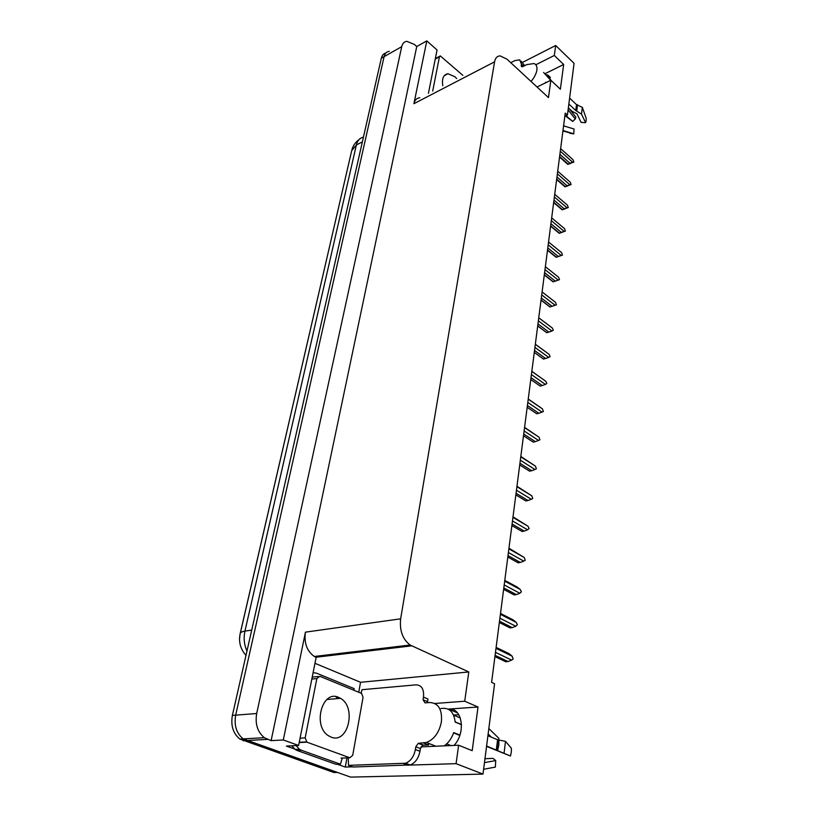 <?xml version="1.0" encoding="UTF-8"?>
<svg xmlns="http://www.w3.org/2000/svg" width="818" height="818" viewBox="0 0 818 818"><rect width="100%" height="100%" fill="white"/><g stroke="black" fill="none" stroke-linecap="round" stroke-linejoin="round"><path stroke-width="1.23" d="M545.923 74.694L547.896 75.113L551.025 80.409M564.809 116.34L567.426 115.144L574.062 63.344L555.688 45.501L522.457 62.413M420.953 746.875L458.632 745.229L456.076 763.664L482.998 774.094L350.595 777.1L243.222 738.899C236.453 733.368 233.938 725.454 235.676 715.147L384.092 56.646C384.879 53.467 386.597 51.698 389.245 51.33C386.597 51.698 384.879 53.467 384.092 56.646L235.676 715.147C233.938 725.454 236.453 733.368 243.222 738.899L337.261 772.417L333.887 772.509L239.899 739.083C233.14 733.582 230.635 725.678 232.384 715.402L381.321 58.221C382.037 55.297 383.56 53.559 385.902 52.996M332.67 655.198L329.634 654.645M314.971 663.296L360.544 682.294L358.754 692.232M346.944 757.867L345.288 767.059L337.466 764.278M298.468 750.382L286.392 746.077L298.611 745.474L316.147 657.375L314.327 656.476C306.914 651.118 303.948 643.009 305.441 632.15L283.304 739.973L298.611 745.474M428.438 93.283L437.057 49.99L426.802 40.9L413.908 103.702C414.777 99.98 416.74 98.007 419.798 97.792M416.751 46.524L271.116 740.638L264.357 737.693C257.537 732.059 254.981 724.002 256.678 713.521L401.73 46.667C402.497 43.456 404.194 41.687 406.822 41.329L414.389 44.448L416.751 46.524L426.802 40.9M456.076 763.664L409.838 765.086M352.63 766.834L345.288 767.059M283.304 739.973L271.116 740.638M453.55 715.044L458.816 714.697M482.998 774.094L494.573 683.746L491.598 682.386L565.228 113.109L567.426 115.144M537.027 87.005L550.862 80.256L548.459 97.587L507.027 59.223L500.176 55.89C497.191 55.992 495.319 57.966 494.573 61.831L400.646 618.827C399.429 630.463 402.589 639.195 410.135 645.024L468.796 671.956L360.544 682.294M468.796 671.956L464.726 701.23L434.798 703.48M555.688 45.501L554.307 55.471L535.81 64.765M458.632 745.229L472.201 750.668L478.019 707.008L464.726 701.23M550.862 80.256L560.381 89.213L563.674 64.489L554.307 55.471M239.551 639.124L240.073 634.001L350.452 156.085M563.674 64.489L545.217 73.6M454.062 745.423C466.321 732.437 462.119 707.13 448.53 709.073L457.487 712.867M478.019 707.008L448.53 709.073M495.994 648.367L512.099 656.159L509.021 653.623L496.127 647.386M512.099 656.159L513.162 659.032L511.618 660.116L495.483 652.365M494.931 656.578L505.81 661.762L508.039 661.537L495.094 655.351M508.039 661.537L511.618 660.116M500.401 614.308L516.24 622.396L513.193 619.932L500.514 613.449M516.24 622.396L517.354 624.737L515.769 626.251L499.9 618.193M499.338 622.518L510.033 627.907L512.242 627.631L499.512 621.21M512.242 627.631L515.769 626.251M504.686 581.148L520.279 589.512L517.262 587.099L504.788 580.402M520.279 589.512L521.373 591.833L519.819 593.265L504.195 584.931M503.632 589.349L514.154 594.931L516.332 594.614L503.806 587.958M516.332 594.614L519.819 593.265M508.868 548.847L524.205 557.467L508.949 548.213M524.205 557.467L525.228 560.248L523.755 561.128L508.387 552.539M507.804 557.048L518.162 562.804L520.32 562.436L507.998 555.575M520.32 562.436L523.755 561.128M512.937 517.375L528.039 526.25L513.009 516.843M528.039 526.25L529.103 528.53L527.6 529.808L512.477 520.964M511.874 525.565L522.078 531.485L524.215 531.087L512.078 524.021M524.215 531.087L527.6 529.808M569.604 98.119L576.506 104.612L582.334 107.373L586.158 118.191L586.209 120.297L585.627 122.7L581.516 114.111L575.77 110.532L568.847 104.05M568.357 107.853L572.058 111.309L576.946 113.784L581.087 122.352L585.627 122.7M531.025 81.442C534.297 77.628 536.24 73.855 536.874 70.133C537.303 66.728 536.383 64.53 534.103 63.538L526.71 64.622L522.876 66.565L521.669 66.749L521.219 65.655L522.395 66.749M543.571 72.444L550.708 80.338M545.964 82.649L545.545 82.25L545.258 82.986M570.034 133.375L573.776 133.845L574.031 128.999L564.042 125.992L563.663 125.144M568.091 109.909L575.269 118.988L572.712 121.412L566.015 115.788M565.504 116.023L572.712 121.412M575.269 118.988L575.852 117.076L569.154 108.61M562.978 130.491L573.776 133.845M521.168 61.207L524.686 65.644M510.78 62.7L514.921 60.583L519.706 59.847L521.455 64.152L521.219 65.655M487.917 735.709L497.579 739.738L505.504 741.353L511.403 748.255L511.322 752.12L510.473 756.026L486.598 746.026M486.557 746.364L510.473 756.026M428.816 743.429L428.581 745.004L422.865 745.126L420.391 748.552L415.8 746.773L418.284 743.337L426.454 742.499C434.307 739.319 439.286 732.386 441.413 721.701C442.293 709.4 438.387 702.999 429.706 702.509L424.971 702.866L423.08 699.748L427.569 701.639L427.967 699.012L423.489 697.11L423.08 699.748M440.943 708.541C449.113 707.202 453.857 711.721 455.176 722.069L461.505 724.707M460.35 718L453.601 715.157M428.581 745.004L426.556 744.891M459.9 735.116L453.693 732.58C451.659 738.419 448.509 742.836 444.256 745.852M446.7 743.879L450.922 745.566M447.006 745.74L445.329 745.065M453.591 732.897L459.788 735.433M455.166 721.916L461.505 724.554M488.141 733.991L491.403 737.161M484.972 758.715L493.019 758.388L495.718 760.597L484.471 762.632M498.622 739.779L498.919 738.368L488.837 728.531M483.612 769.278L495.36 767.09L495.718 760.597M420.391 748.552L419.971 751.292C418.56 758.296 415.319 762.857 410.268 764.963L353.1 767.008L348.499 765.362L348.243 757.816M415.8 746.773L415.38 749.513C413.949 756.548 410.697 761.118 405.646 763.235L348.499 765.362M361.075 693.183L362.037 689.697L416.045 684.85C421.648 685.106 424.133 689.196 423.489 697.11M291.791 745.811L295.053 749.421L297.036 750.443L336.024 764.319L340.4 764.176L342.323 758.041M297.036 750.443L301.382 750.249L299.398 749.216L296.126 745.597M313.11 672.652L316.617 673.204L354.153 688.623L353.836 690.218M301.382 750.249L340.4 764.176M434.031 746.302L434.276 745.587M442.783 85.808C441.72 78.548 443.448 74.52 447.967 73.743L454.869 76.718L456.689 78.559M432.702 91.064L439.44 56.82L440.288 55.921L462.845 75.348M338.57 697.365L340.482 698.337C356.791 707.151 348.192 744.349 331.116 737.11L328.529 735.781C312.231 726.016 322.169 689.451 338.57 697.365M306.944 742.171L305.165 737.897L316.863 678.541L319.869 676.302L361.628 693.429L363.039 697.355L352.722 755.3L349.828 757.765L306.944 742.171L299.194 742.57M516.904 486.7L531.772 495.8L516.956 486.27M531.772 495.8L532.763 498.52L531.342 499.277L516.455 490.207M515.851 494.88L525.882 500.953L527.999 500.514L516.056 493.264M527.999 500.514L531.342 499.277M520.769 456.792L535.412 466.107L520.821 456.454M535.412 466.107L536.393 468.796L534.992 469.501L520.33 460.207M519.716 464.961L529.604 471.188L531.7 470.708L519.931 463.274M531.7 470.708L534.992 469.501M524.543 427.62L538.97 437.149L524.573 427.385M538.97 437.149L539.931 439.798L538.561 440.452L524.113 430.953M523.489 435.769L533.224 442.139L535.299 441.628L523.714 434.031M535.299 441.628L538.561 440.452M528.224 399.164L542.436 408.877L528.244 399.01M542.436 408.877L543.387 411.505L542.037 412.108L527.804 402.415M527.17 407.303L536.761 413.796L538.817 413.243L527.405 405.503M538.817 413.243L542.037 412.108M531.812 371.392L545.821 381.29L531.823 371.321M545.821 381.29L546.813 383.478L545.432 384.44L531.403 374.572M530.77 379.511L540.217 386.127L542.252 385.544L531.005 377.66M542.252 385.544L545.432 384.44M535.32 344.286L549.123 354.347L535.33 344.235M549.123 354.347L550.105 356.515L548.745 357.425L534.921 347.384M543.438 359.03L545.606 358.499L534.522 350.482M545.606 358.499L548.745 357.425M543.551 359.122L534.277 352.415L543.592 359.112M538.745 317.813L552.344 328.028L538.755 317.783M552.344 328.028L553.316 330.186L551.976 331.034L538.356 320.84M546.731 332.711L548.878 332.088L537.958 323.938M548.878 332.088L551.976 331.034M537.702 325.891L546.884 332.721M542.089 291.954L555.504 302.323L556.414 304.838L549.952 306.995L552.078 306.28L541.311 298.008M555.504 302.323L542.099 291.934M552.078 306.28L555.146 305.257L541.71 294.909M556.414 304.838L555.146 305.257M541.046 300.012L550.105 306.944M545.361 266.699L558.582 277.2L559.481 279.684L556.076 280.84M556.076 280.891L553.05 281.832L555.207 281.065L544.583 272.68M558.582 277.2L545.361 266.688M555.207 281.065L558.234 280.073L544.982 269.582M559.481 279.684L558.234 280.073M544.318 274.725L553.244 281.76M548.551 242.005L561.598 252.639L562.487 255.104L559.113 256.259M559.103 256.341L556.087 257.241L558.265 256.423L547.784 247.936M561.598 252.639L559.614 251.024M558.265 256.423L561.25 255.451L548.183 244.827M562.487 255.104L561.25 255.451M547.518 250.011L556.322 257.128M551.669 217.874L564.543 228.631L565.422 231.065L562.058 232.24M562.068 232.353L559.185 233.294L561.25 232.322L550.913 223.733M564.543 228.631L562.723 227.107M561.25 232.322L564.205 231.371L551.312 220.635M565.422 231.065L564.205 231.371M550.637 225.86L559.328 233.058M554.727 194.285L567.416 205.144L568.285 207.557L564.931 208.754M564.972 208.876L562.119 209.807L564.175 208.754L553.97 200.083M567.416 205.144L565.759 203.723M564.175 208.754L567.089 207.833L554.379 196.985M568.285 207.557L567.089 207.833M553.694 202.24L562.263 209.51M557.712 171.207L570.238 182.179L571.097 184.561L567.743 185.768M567.815 185.921L564.982 186.831L567.027 185.706L556.966 176.944M570.238 182.179L568.725 180.85M567.027 185.706L569.911 184.807L557.365 173.845M571.097 184.561L569.911 184.807M556.68 179.132L565.146 186.484M560.627 148.631L572.999 159.694L573.847 162.066L570.504 163.283M570.586 163.457L567.794 164.346L569.829 163.15L559.89 154.305M572.999 159.694L571.629 158.477M569.829 163.15L572.682 162.271L560.299 151.207M573.847 162.066L572.682 162.271M559.604 156.524L567.958 163.948M401.73 46.667L381.321 58.221M256.678 713.521L232.384 715.402M267.578 739.37L243.11 740.73M400.646 618.827L305.441 632.15M494.573 61.831L413.908 103.702M411.689 645.862L315.871 657.253M245.983 655.392C240.38 648.96 238.447 641.762 240.175 633.776C240.308 632.478 241.893 631.588 244.94 631.107C243.467 638.03 244.142 644.686 246.964 651.087M363.427 137.148C359.828 137.925 357.476 140.532 356.372 144.95L351.689 150.696L240.287 633.306M362.354 141.892L356.372 144.95L244.94 631.107L251.719 630.105M576.117 110.716L576.864 104.724M576.772 110.89L577.539 104.704M575.77 110.532L576.506 104.612M581.516 114.111L582.334 107.373M562.907 131.003L563.776 130.87M523.632 66.176L521.455 64.152M496.771 750.178L498.06 739.799M497.62 750.484L498.816 745.096L498.949 739.769M496.311 749.994L497.579 739.738M423.54 743.02L428.121 744.82M504.082 753.03L505.504 741.353M415.38 749.513L419.971 751.292M403.571 763.603L408.202 765.331M418.765 743.245L423.346 745.045M439.44 56.82L435.248 59.1M335.891 696.66L337.67 698.582M305.165 737.897L300.063 738.184M349.828 757.765L341.014 758.092M318.11 676.476L312.231 677.089M316.863 678.541L311.832 679.063M547.896 75.113L550.381 77.454M264.357 737.693L239.899 739.083M410.135 645.024L314.327 656.476M351.955 149.643C353.1 145.532 355.462 142.179 359.03 139.602M573.449 133.896L562.917 130.972M426.454 742.499L435.892 746.22M299.398 749.216L295.053 749.421M410.268 764.963L405.646 763.235M418.284 743.337L422.865 745.126M447.967 73.743L444.194 75.737M439.685 56.248L435.34 58.61M340.482 698.337L326.924 699.482M306.464 741.916L299.245 742.294M537.692 325.983L546.782 332.752M541.025 300.165L549.952 306.995M544.297 274.94L553.05 281.832M547.477 250.277L556.087 257.241M550.596 226.177L559.062 233.191M553.643 202.608L561.976 209.684M556.629 179.551L564.839 186.688M559.543 157.005L567.631 164.183"/></g></svg>
